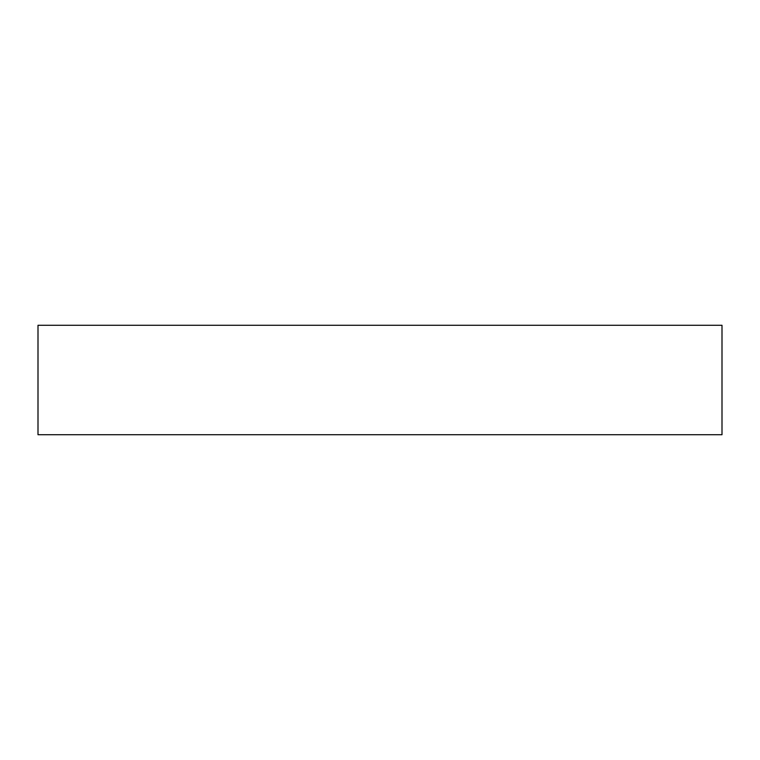 <?xml version="1.0" encoding="UTF-8"?>
<svg xmlns="http://www.w3.org/2000/svg" width="760" height="760" viewBox="0 0 760 760"><rect width="100%" height="100%" fill="white"/><g stroke="black" fill="none" stroke-linecap="round" stroke-linejoin="round"><path stroke-width="1.14" d="M38 325.28L722 325.28L722 434.72L38 434.72L38 325.28"/></g></svg>
